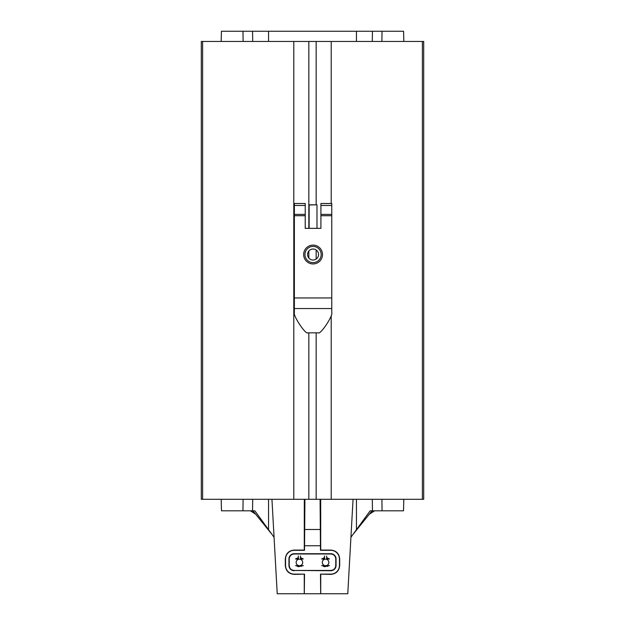 <?xml version="1.0" encoding="UTF-8"?>
<svg xmlns="http://www.w3.org/2000/svg" width="625" height="625" viewBox="0 0 625 625"><rect width="100%" height="100%" fill="white"/><g stroke="black" fill="none" stroke-linecap="round" stroke-linejoin="round"><path stroke-width="0.94" d="M422.383 499.305L201.305 499.305L201.305 41.453L423.695 41.453L423.695 499.305L422.383 499.305L422.383 41.453M308.836 499.305L308.836 332.828M308.836 258.031L308.836 251.016M308.836 228.359L308.836 41.453M293.797 499.305L293.797 41.453M316.164 499.305L316.164 332.828M316.164 259.062L316.164 249.984M316.164 204.813L316.164 41.453M331.203 499.305L331.203 315.555M331.203 203.508L331.203 41.453M320.688 499.305L320.719 550.078L330.812 550.078C336.203 550.609 339.164 553.562 339.688 558.953L339.695 565.492C339.172 570.891 336.211 573.852 330.812 574.383L320.477 574.125L320.688 593.75L304.312 593.75L304.523 574.125L294.188 574.383C288.789 573.852 285.828 570.891 285.305 565.492L285.555 565.492A8.633 8.633 0 0 0 294.188 574.125L304.523 574.125M271.945 499.305L277.227 593.75L304.312 593.75M320.688 593.75L347.773 593.75L353.055 499.305M320.477 574.125L330.812 574.125A8.633 8.633 0 0 0 339.445 565.492L339.445 558.953A8.633 8.633 0 0 0 330.812 550.32L320.477 550.32L320.086 499.305M304.914 499.305L304.523 550.32L294.188 550.32A8.633 8.633 0 0 0 285.555 558.953L285.555 565.492M294.188 570.727A5.234 5.234 0 0 1 288.953 565.492L288.953 558.953A5.234 5.234 0 0 1 294.188 553.719L330.812 553.719A5.234 5.234 0 0 1 336.047 558.953L336.047 565.492A5.234 5.234 0 0 1 330.812 570.727L294.188 570.453C291.172 570.156 289.523 568.508 289.227 565.492L289.219 558.953C289.516 555.938 291.172 554.281 294.188 553.984L330.812 553.984C333.828 554.281 335.484 555.938 335.781 558.953L335.773 565.492C335.477 568.508 333.828 570.156 330.812 570.453L294.188 570.453M304.312 499.305L304.281 550.078L294.188 550.078C288.797 550.609 285.836 553.562 285.312 558.953L285.305 565.492M304.258 593.75L304.266 574.383M320.734 574.383L320.742 593.75M255.25 513.961L250.391 510.812M253.594 511.734L252.367 510.812M221.195 499.305L221.492 510.812L254.859 510.812L274.07 537.266M271.945 534.359L252.938 510.812M350.93 537.266L370.141 510.812L403.508 510.812L403.805 499.305M372.062 510.812L353.055 534.359M371.406 511.734L372.633 510.812M369.75 513.961L374.609 510.812M324.531 557.781L322.367 558.977L324.531 557.781M323.055 566.031L322.578 565.656L328.586 565.656L324.742 566.711M328.797 558.984L326.625 557.781L328.797 558.984M328.641 565.656L322.523 565.656M322.32 558.977L324.531 557.75M326.625 557.75L328.844 558.977M298.375 557.781L296.203 558.977L298.375 557.781M296.898 566.031L296.414 565.656L302.422 565.656L298.578 566.711M302.633 558.984L300.469 557.781L302.633 558.984M302.477 565.656L296.359 565.656M296.156 558.977L298.375 557.75M300.469 557.75L302.68 558.977M298.375 557.484L295.836 558.938M295.977 565.656L302.859 565.656M303 558.938L300.469 557.484M324.531 557.484L322 558.938M322.141 565.656L329.023 565.656M329.164 558.938L326.625 557.484M321.648 565.633L323.359 565.578A3.891 3.891 180 0 0 323.523 565.688L327.641 565.688A3.891 3.891 180 0 0 327.805 565.578L329.516 565.633M329.516 558.906L327.805 559.195A3.891 3.891 180 0 0 327.641 559.086L326.625 559.086M324.531 559.188L323.523 559.086A3.891 3.891 180 0 0 323.359 559.195L321.648 558.906M328.531 565.703L327.5 566.367M327.672 558.172L328.211 558.492M322.953 558.492L323.492 558.172M323.664 566.367L322.633 565.703M323.523 565.688L327.641 565.688M324.531 555.984L324.531 559.344A3.273 3.266 180 0 0 325.055 565.664M326.109 565.664A3.273 3.266 180 0 0 326.625 559.344L326.625 555.984M324.531 559.211L326.625 559.211M324.531 559.086L323.523 559.086M327.641 559.086L326.625 559.188M327.375 566.422L327.375 565.688M327.375 559.086L327.375 558.031M323.789 558.031L323.789 559.086M323.789 565.688L323.789 566.43M295.484 565.633L297.195 565.578A3.891 3.891 180 0 0 297.359 565.688L301.477 565.688A3.891 3.891 180 0 0 301.641 565.578L303.352 565.633M303.352 558.906L301.641 559.195A3.891 3.891 180 0 0 301.477 559.086L300.469 559.188M298.375 559.188L297.359 559.086A3.891 3.891 180 0 0 297.195 559.195L295.484 558.906M302.367 565.703L301.336 566.367M301.508 558.172L302.047 558.492M296.789 558.492L297.328 558.172M297.5 566.367L296.469 565.703M297.625 558.031L297.625 559.086M297.625 565.688L297.625 566.43M298.375 555.984L298.375 559.344A3.273 3.266 180 0 0 298.891 565.664M301.211 566.422L301.211 565.688M301.211 559.086L301.211 558.031M299.945 565.664A3.273 3.266 180 0 0 300.469 559.344L300.469 555.984M298.375 559.211L300.469 559.211M300.469 559.086L301.477 559.086M301.477 565.688L297.359 565.688M297.359 559.086L298.375 559.086M372.297 41.453L372.438 31.25L356.445 31.25L356.438 41.453M372.438 31.25L403.57 31.25L403.836 41.453M268.562 41.453L268.555 31.25L252.562 31.25L252.703 41.453M268.555 31.25L356.445 31.25M221.164 41.453L221.43 31.25L252.562 31.25M307.57 254.523A5.492 5.492 0 0 1 315.812 249.766A5.492 5.492 0 0 1 315.812 259.281A5.492 5.492 0 0 1 307.57 254.523M304.961 254.523A8.109 8.109 0 0 0 317.125 261.547A8.109 8.109 0 0 0 317.125 247.5A8.109 8.109 0 0 0 304.961 254.523M309.141 228.359L320.914 228.359L320.914 215.711L331.773 215.711L331.773 312.727C333.242 315.438 320.484 335.031 318.172 332.828L307.969 332.828C305.648 335.023 292.898 315.445 294.359 312.727L294.359 215.711L305.219 215.711L305.219 228.359L309.141 228.359L309.141 204.813L316.992 204.813L309.141 204.969M331.773 215.711L331.773 203.508L320.914 203.508L320.914 214.406L331.773 214.406M320.914 215.711L320.914 214.406M305.219 215.711L305.219 203.508L294.359 203.508L294.359 215.711M294.359 214.406L305.219 214.406M316.992 228.359L316.992 204.969M202.617 499.305L202.617 41.453M304.523 545.75L320.477 545.75M381.898 499.305L382.062 510.812M372.305 499.305L372.469 510.812M320.398 529.492L304.602 529.492M243.102 499.305L242.937 510.812M252.695 499.305L252.531 510.812M356.445 499.305L356.445 529.828M268.555 499.305L268.555 529.828M381.883 41.453L382.023 31.25M243.117 41.453L242.977 31.25M313.07 263.945A9.422 9.422 0 0 0 321.227 249.812A9.422 9.422 0 0 0 304.914 249.812A9.422 9.422 0 0 0 313.07 263.945M294.359 308.547L331.773 308.547M320.914 205.469L331.773 205.469M294.359 205.469L305.219 205.469M323.422 566.25L324.438 566.641M297.258 566.25L298.281 566.641M294.359 297.945L331.773 297.945"/></g></svg>
